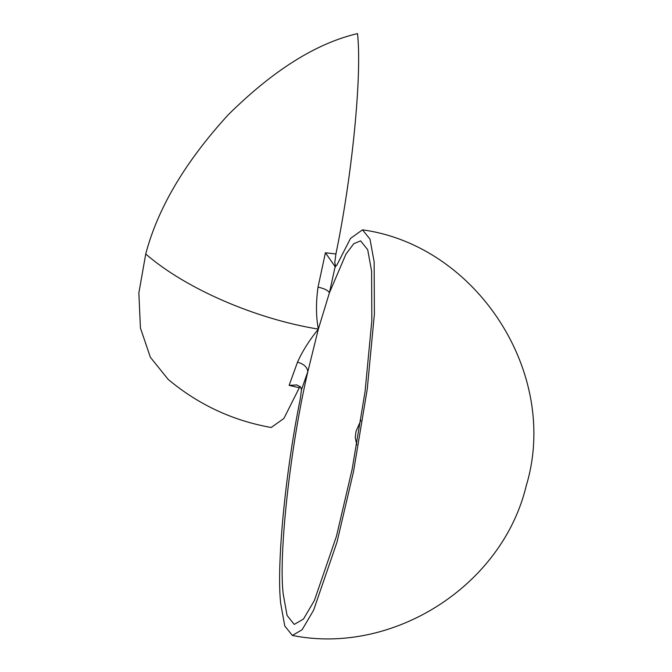 <?xml version="1.0" encoding="UTF-8"?>
<svg xmlns="http://www.w3.org/2000/svg" width="672" height="672" viewBox="0 0 672 672"><rect width="100%" height="100%" fill="white"/><g stroke="black" fill="none" stroke-linecap="round" stroke-linejoin="round"><path stroke-width="1.01" d="M334.211 265.23L335.462 265.448L334.782 262.735L335.916 253.974L325.416 252.764L335.437 267.07M292.345 635.443L302.114 629.74L313.639 610.151L337 542.128L353.522 471.576L367.231 389.29L374.388 314.143L374.136 261.853L369.986 239.114L362.477 229.849C476.146 245.28 560.305 373.17 526.252 485.73C502.177 586.505 392.112 655.544 292.345 635.443L284.752 625.934L280.686 603.439C276.402 565.102 285.256 472.777 300.334 398.563L301.434 389.869L300.812 387.324L296.974 384.947L289.136 385.367L299.326 387.736L299.989 386.358M335.916 253.974C352.313 174.821 362.132 74.558 357.504 33.6C316.201 43.277 273.084 70.358 228.169 114.853C185.237 161.792 157.76 208.177 145.74 253.999C185.178 288.406 255.242 318.898 318.343 329.112C315.974 316.613 315.865 302.618 318.032 287.129C324.4 288.54 328.196 290.43 329.414 292.79L345.988 254.05L353.783 243.692L360.57 240.87L367.702 249.715L371.599 271.135L371.834 320.586L365.064 391.65L352.103 469.459L336.479 536.18L314.387 600.508L303.492 619.021L294.252 624.422L287.07 615.434L283.223 594.157C278.359 554.534 290.287 446.662 307.826 371.708L318.343 329.112L329.414 292.79L335.118 266.759L336.832 265.154L350.515 238.409L362.477 229.849M299.326 387.736L283.886 418.471L271.177 427.484M301.434 389.869L307.826 371.708C307.222 367.097 303.778 363.913 297.503 362.166L289.136 385.367M318.343 329.112C309.246 340.36 302.299 351.38 297.503 362.166M271.261 427.501C232.814 420.714 198.458 404.695 168.193 379.428L150.36 357.26L140.431 327.986L138.86 292.958L145.74 253.999M360.914 420.244L356.034 431.306L355.236 437.455L356.756 444.906M318.032 287.129L325.416 252.764"/></g></svg>

